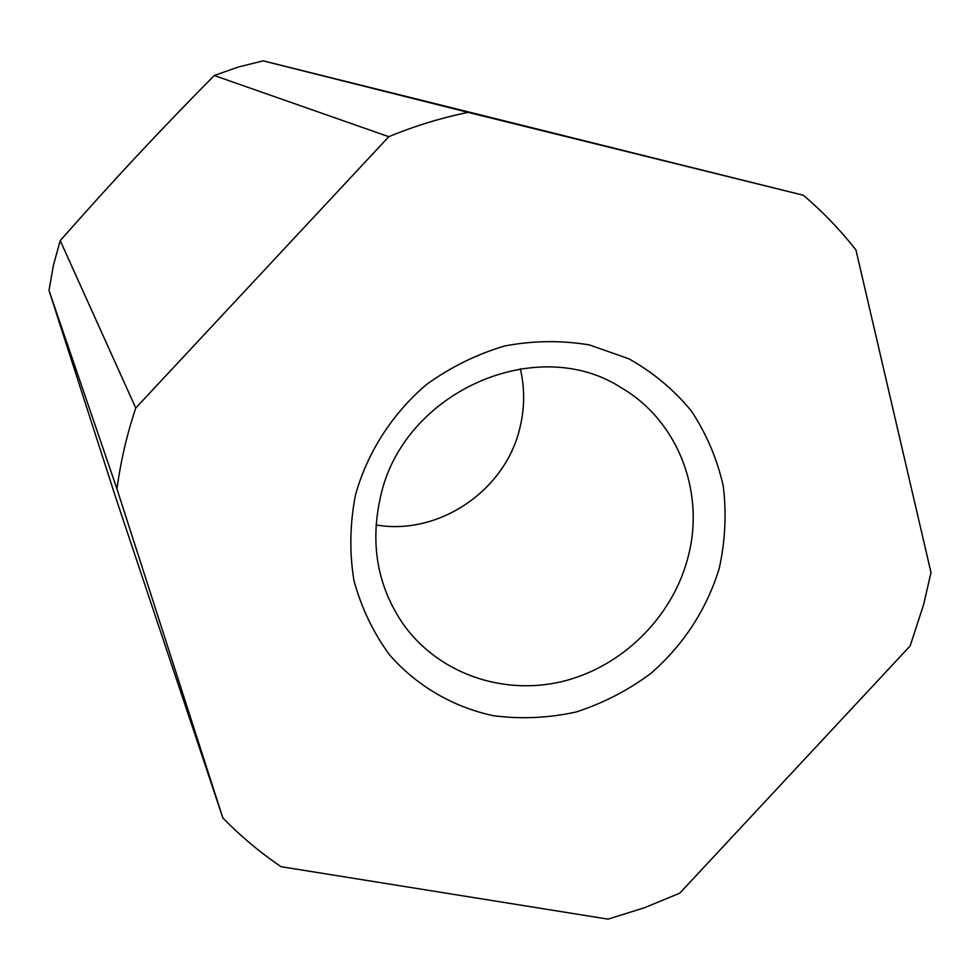 <?xml version="1.0" encoding="UTF-8"?>
<svg xmlns="http://www.w3.org/2000/svg" width="980" height="980" viewBox="0 0 980 980"><rect width="100%" height="100%" fill="white"/><g stroke="black" fill="none" stroke-linecap="round" stroke-linejoin="round"><path stroke-width="1.47" d="M60.221 240.614L53.398 265.323L49 290.484L116.975 488.971C120.601 461.605 126.861 434.618 135.755 408.023L60.221 240.614C115.395 178.189 155.771 134.897 214.228 75.509L388.791 136.698C414.675 125.991 441.135 117.882 468.171 112.382L263.179 60.858L238.397 66.995L214.228 75.509M116.975 488.971L222.864 817.982C240.725 836.234 260.129 852.478 281.076 866.7L608.066 919.142L644.436 907.75L679.74 893.197L910.163 645.906L923.662 604.391L931 572.553L855.944 249.949C840.326 230.043 822.796 211.803 803.355 195.253L263.179 60.858M520.307 368.676C524.962 388.582 524.753 408.574 519.706 428.652C504.884 491.029 438.477 535.827 376.051 524.962M380.51 496.836C369.84 544.17 377.521 586.787 403.564 624.664C438.55 673.432 502.52 695.714 561.908 681.578C621.32 667.356 671.545 618.331 687.543 559.066C705.808 494.067 678.907 421.584 621.896 388.129C537.297 332.612 403.001 391.755 380.51 496.836M355.471 494.961C367.402 452.417 392.074 413.94 426.178 384.773C450.371 367.231 476.55 354.295 504.712 345.965C533.353 340.55 561.65 340.232 589.605 344.985L628.891 358.815C653.084 372.388 673.909 389.771 691.365 410.975C706.482 433.895 717.103 458.848 723.228 485.86C726.621 513.434 725.274 541.009 719.198 568.572C706.384 609.866 683.55 644.877 650.683 673.579C627.739 690.557 602.835 703.37 575.958 712.019C548.494 718.034 521.017 719.271 493.553 715.743C453.079 707.07 416.855 686.024 389.587 654.934C373.221 632.59 361.326 607.759 353.915 580.43C349.358 552.242 349.872 523.761 355.471 494.961M222.864 817.982L116.056 498.563L49 290.484M388.791 136.698L135.755 408.023M803.355 195.253L468.171 112.382"/></g></svg>
